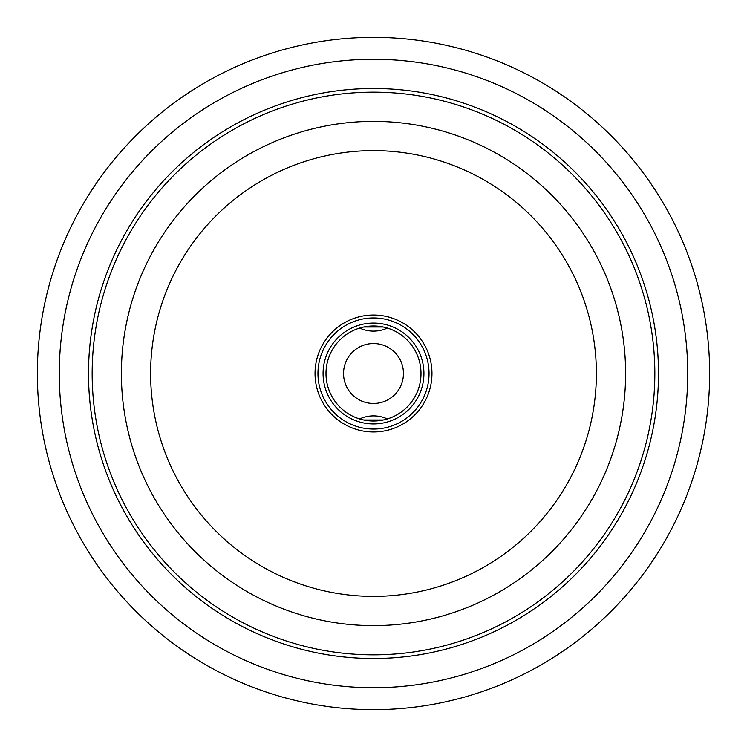 <?xml version="1.0" encoding="UTF-8"?>
<svg xmlns="http://www.w3.org/2000/svg" width="747" height="747" viewBox="0 0 747 747"><rect width="100%" height="100%" fill="white"/><g stroke="black" fill="none" stroke-linecap="round" stroke-linejoin="round"><path stroke-width="1.12" d="M383.248 327.009L373.5 326L363.752 327.009L383.248 327.009L376.946 326.122M370.054 326.122L363.873 326.99M380.55 315.467L383.491 315.897L380.55 315.467M366.45 315.467L363.509 315.897L366.45 315.467M366.45 431.533L363.509 431.103L366.45 431.533M380.55 431.533L383.491 431.103L380.55 431.533M373.5 421L383.248 419.991L363.752 419.991L373.5 421M363.752 419.991L370.054 420.878M376.946 420.878L383.127 420.01M423.923 373.5A50.422 50.422 0 0 1 373.5 423.923A50.422 50.422 0 0 1 323.077 373.5A50.422 50.422 0 0 1 373.5 323.077A50.422 50.422 0 0 1 423.923 373.5M421 373.5A47.5 47.5 0 0 0 373.5 326A47.5 47.5 0 0 0 326 373.5A47.5 47.5 0 0 0 373.5 421A47.5 47.5 0 0 0 421 373.5M431.962 373.5A58.462 58.462 0 0 1 373.5 431.962A58.462 58.462 0 0 1 315.038 373.5A58.462 58.462 0 0 1 373.5 315.038A58.462 58.462 0 0 1 431.962 373.5M429.039 373.5A55.539 55.539 0 0 0 373.5 317.961A55.539 55.539 0 0 0 317.961 373.5A55.539 55.539 0 0 0 373.5 429.039A55.539 55.539 0 0 0 429.039 373.5M343.536 373.5A29.964 29.964 0 0 0 373.5 403.464A29.964 29.964 0 0 0 403.464 373.5A29.964 29.964 0 0 0 373.5 343.536A29.964 29.964 0 0 0 343.536 373.5M625.612 373.5A252.112 252.112 0 0 0 373.5 121.388A252.112 252.112 0 0 0 121.388 373.5A252.112 252.112 0 0 0 373.5 625.612A252.112 252.112 0 0 0 625.612 373.5M687.726 373.5A314.226 314.226 0 0 0 373.5 59.274A314.226 314.226 0 0 0 59.274 373.5A314.226 314.226 0 0 0 373.5 687.726A314.226 314.226 0 0 0 687.726 373.5M709.65 373.5A336.15 336.15 0 0 0 373.5 37.35A336.15 336.15 0 0 0 37.35 373.5A336.15 336.15 0 0 0 373.5 709.65A336.15 336.15 0 0 0 709.65 373.5M150.614 373.5A222.886 222.886 0 0 0 373.5 596.386A222.886 222.886 0 0 0 596.386 373.5A222.886 222.886 0 0 0 373.5 150.614A222.886 222.886 0 0 0 150.614 373.5M92.161 373.5A281.339 281.339 0 0 0 373.5 654.839A281.339 281.339 0 0 0 654.839 373.5A281.339 281.339 0 0 0 373.5 92.161A281.339 281.339 0 0 0 92.161 373.5M88.501 373.5A284.999 284.999 0 0 0 373.5 658.499A284.999 284.999 0 0 0 658.499 373.5A284.999 284.999 0 0 0 373.5 88.501A284.999 284.999 0 0 0 88.501 373.5M359.662 328.064A32.887 32.887 0 0 0 387.338 328.064M387.338 418.936A32.887 32.887 0 0 0 359.662 418.936"/></g></svg>
